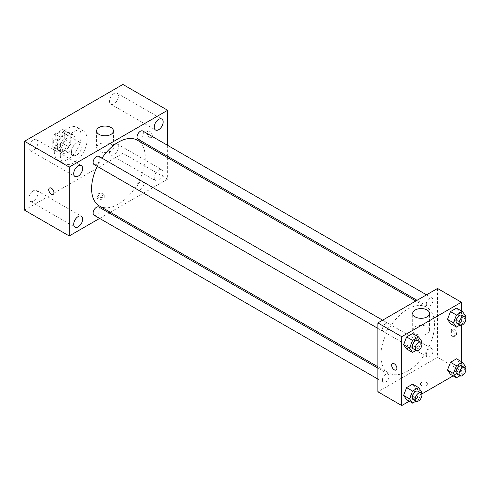 <?xml version="1.0" encoding="UTF-8"?>
<svg xmlns="http://www.w3.org/2000/svg" width="490" height="490" viewBox="0 0 490 490"><rect width="100%" height="100%" fill="white"/><g stroke="black" fill="none" stroke-linecap="round" stroke-linejoin="round"><path stroke-width="0.37" stroke-dasharray="2.45 1.84" d="M71.467 152.029A7.381 4.263 120 0 0 72.998 155.404A7.381 4.263 120 0 0 80.378 151.147A7.381 4.263 120 0 0 80.378 142.621A7.381 4.263 120 0 0 74.688 144.599A7.381 4.263 120 0 0 71.467 152.029M53.575 141.696A7.381 4.263 120 0 0 55.107 145.077A7.381 4.263 120 0 0 62.487 140.814A7.381 4.263 120 0 0 62.487 132.294A7.381 4.263 120 0 0 56.797 134.272A7.381 4.263 120 0 0 53.575 141.696M54.972 134.003L62.622 129.587A10.021 5.788 120 0 1 63.804 130.003A10.021 5.788 120 0 1 64.76 130.824L64.76 139.656A10.021 5.788 120 0 1 62.622 143.362L54.972 147.778A10.021 5.788 120 0 1 53.784 147.361A10.021 5.788 120 0 1 52.828 146.547L52.828 137.708A10.021 5.788 120 0 1 54.972 134.003L60.932 137.451L68.582 133.029L62.622 129.587M62.622 143.362L68.582 146.804L60.932 151.22L54.972 147.778M52.828 146.547L58.794 149.989L58.794 141.157L52.828 137.708M58.794 149.989A10.021 5.788 120 0 0 59.749 150.804A10.021 5.788 120 0 0 60.932 151.22M68.582 146.804A10.021 5.788 120 0 0 70.725 143.098L64.76 139.656M68.582 133.029A10.021 5.788 120 0 1 69.77 133.452A10.021 5.788 120 0 1 70.725 134.266L70.725 143.098M60.932 137.451A10.021 5.788 120 0 0 58.794 141.157M64.76 150.736A10.541 6.088 -60 0 1 59.486 151.257A10.541 6.088 -60 0 1 59.486 139.087A10.541 6.088 -60 0 1 70.033 132.998A10.541 6.088 -60 0 1 71.644 141.445A10.541 6.088 -60 0 1 64.76 150.736M67.743 152.457A10.541 6.088 120 0 0 74.627 143.166A10.541 6.088 120 0 0 73.01 134.719A10.541 6.088 120 0 0 64.888 137.543A10.541 6.088 120 0 0 60.288 148.151A10.541 6.088 120 0 0 62.469 152.978A10.541 6.088 120 0 0 67.743 152.457M70.725 134.266L64.76 130.824M54.323 151.594A18.975 10.958 120 0 0 58.255 160.285A18.975 10.958 120 0 0 77.23 149.328A18.975 10.958 120 0 0 77.23 127.412A18.975 10.958 120 0 0 62.604 132.496A18.975 10.958 120 0 0 54.323 151.594M60.288 155.042A18.975 10.958 120 0 0 64.215 163.727A18.975 10.958 120 0 0 83.196 152.77A18.975 10.958 120 0 0 83.196 130.855A18.975 10.958 120 0 0 68.569 135.938A18.975 10.958 120 0 0 60.288 155.042M113.962 93.541A6.327 3.651 120 0 0 109.834 99.115A6.327 3.651 120 0 0 110.801 104.186A6.327 3.651 120 0 0 117.128 100.53A6.327 3.651 120 0 0 117.128 93.229A6.327 3.651 120 0 0 113.962 93.541M33.449 140.024A6.327 3.651 120 0 0 29.314 145.603A6.327 3.651 120 0 0 30.282 150.669A6.327 3.651 120 0 0 36.609 147.018A6.327 3.651 120 0 0 36.609 139.711A6.327 3.651 120 0 0 33.449 140.024M33.449 190.714A6.327 3.651 120 0 0 29.314 196.288A6.327 3.651 120 0 0 30.282 201.359A6.327 3.651 120 0 0 36.609 197.709A6.327 3.651 120 0 0 36.609 190.402A6.327 3.651 120 0 0 33.449 190.714M113.962 144.225A6.327 3.651 120 0 0 109.834 149.805A6.327 3.651 120 0 0 110.801 154.871A6.327 3.651 120 0 0 117.128 151.22A6.327 3.651 120 0 0 117.128 143.913A6.327 3.651 120 0 0 113.962 144.225M122.91 84.452L122.91 153.321L24.5 210.137M158.699 170.054A6.327 3.651 120 0 0 154.564 175.628A6.327 3.651 120 0 0 155.532 180.7A6.327 3.651 120 0 0 161.859 177.043A6.327 3.651 120 0 0 161.859 169.742A6.327 3.651 120 0 0 158.699 170.054M110.979 151.153A8.434 4.869 180 0 1 101.791 152.212A8.434 4.869 180 0 1 96.585 147.71A8.434 4.869 180 0 1 105.019 142.841A8.434 4.869 180 0 1 113.453 147.71A8.434 4.869 180 0 1 110.979 151.153M167.641 157.7L167.641 179.144L122.91 153.321M167.641 179.144L110.305 212.25M109.105 212.942L99.623 218.418M103.151 195.718A3.687 2.131 180 0 1 104.235 197.225A3.687 2.131 180 0 1 100.542 199.35A3.687 2.131 180 0 1 96.855 197.225A3.687 2.131 180 0 1 99.133 195.253A3.687 2.131 180 0 1 103.151 195.718M103.151 193.979A3.687 2.131 180 0 1 104.235 195.486A3.687 2.131 180 0 1 100.542 197.617A3.687 2.131 180 0 1 96.855 195.486A3.687 2.131 180 0 1 99.133 193.519A3.687 2.131 180 0 1 103.151 193.979M49.496 188.001L49.496 188.001A3.687 2.131 60 0 1 52.338 188.987A3.687 2.131 60 0 1 53.949 192.699A3.687 2.131 60 0 1 53.19 194.389A3.687 2.131 60 0 1 53.183 194.389L53.183 194.389M167.641 145.365L167.641 156.31M147.141 132.876A3.687 2.131 -120 0 0 148.752 136.588A3.687 2.131 -120 0 0 151.594 137.574A3.687 2.131 -120 0 0 151.594 133.317A3.687 2.131 -120 0 0 147.906 131.185A3.687 2.131 -120 0 0 147.141 132.876A3.687 2.131 -120 0 0 148.746 136.588A3.687 2.131 -120 0 0 151.594 137.58A3.687 2.131 -120 0 0 151.594 133.317A3.687 2.131 -120 0 0 147.9 131.185A3.687 2.131 -120 0 0 147.141 132.876M138.015 139.209A4.741 2.738 120 0 0 142.755 136.471A4.741 2.738 120 0 0 142.755 130.995M94.117 215.239A4.741 2.738 120 0 0 98.858 212.501A4.741 2.738 120 0 0 98.858 207.031M137.035 187.725A4.741 2.738 120 0 0 138.015 189.893A4.741 2.738 120 0 0 142.755 187.162A4.741 2.738 120 0 0 142.755 181.686A4.741 2.738 120 0 0 139.105 182.954A4.741 2.738 120 0 0 137.035 187.725M94.117 164.554A4.741 2.738 120 0 0 97.773 163.28A4.741 2.738 120 0 0 99.844 158.509A4.741 2.738 120 0 0 98.858 156.341M99.458 205.99A37.957 21.915 120 0 0 137.414 184.075A37.957 21.915 120 0 0 137.414 140.244M101.975 158.141A37.957 21.915 120 0 0 97.24 166.355M380.865 355.618A37.957 21.915 120 0 0 388.723 372.994A37.957 21.915 120 0 0 426.68 351.085A37.957 21.915 120 0 0 426.68 307.255A37.957 21.915 120 0 0 397.433 317.422A37.957 21.915 120 0 0 380.865 355.618M389.109 325.519A4.741 2.738 -60 0 1 387.039 330.291A4.741 2.738 -60 0 1 383.388 331.559A4.741 2.738 -60 0 1 383.388 326.083A4.741 2.738 -60 0 1 388.123 323.345A4.741 2.738 -60 0 1 389.109 325.519M426.3 354.729A4.741 2.738 120 0 0 427.28 356.904A4.741 2.738 120 0 0 432.021 354.166A4.741 2.738 120 0 0 432.021 348.69A4.741 2.738 120 0 0 428.37 349.964A4.741 2.738 120 0 0 426.3 354.729M382.402 380.075A4.741 2.738 120 0 0 383.388 382.249A4.741 2.738 120 0 0 388.123 379.511A4.741 2.738 120 0 0 388.123 374.035A4.741 2.738 120 0 0 384.472 375.303A4.741 2.738 120 0 0 382.402 380.075M426.3 304.045A4.741 2.738 120 0 0 427.28 306.213A4.741 2.738 120 0 0 432.021 303.475A4.741 2.738 120 0 0 432.021 298.006A4.741 2.738 120 0 0 428.37 299.274A4.741 2.738 120 0 0 426.3 304.045M437.527 288.475L437.527 357.345L377.882 391.78M461.384 361.614L461.384 371.114L437.527 357.345M461.384 371.114L453.152 375.867M421.737 394.009L409.254 401.212M421.498 385.538A3.687 2.131 0 0 0 425.516 385.998A3.687 2.131 0 0 0 427.795 384.031A3.687 2.131 0 0 0 424.107 381.9A3.687 2.131 0 0 0 420.414 384.031A3.687 2.131 0 0 0 421.498 385.538A3.687 2.131 0 0 0 425.516 385.998A3.687 2.131 0 0 0 427.795 384.025A3.687 2.131 0 0 0 424.107 381.894A3.687 2.131 0 0 0 420.414 384.025A3.687 2.131 0 0 0 421.498 385.532M459.534 312.406L456.521 308.118L459.534 312.406L456.521 320.172L450.494 323.651L456.521 320.172L459.534 312.406L465.5 315.848M415.636 388.435L412.623 384.148L415.636 388.435L412.623 396.202L406.602 399.681L412.623 396.202L415.636 388.435L421.602 391.877M461.384 310.923L461.384 325.336M459.534 363.09L456.521 358.803L459.534 363.09L456.521 370.857L450.494 374.336L456.521 370.857L459.534 363.09L465.5 366.532M415.636 337.745L412.623 333.463L415.636 337.745L412.623 345.511L406.602 348.99L412.623 345.511L415.636 337.745L421.602 341.193M451.321 330.873A3.687 2.131 -120 0 0 452.932 334.584A3.687 2.131 -120 0 0 455.774 335.57A3.687 2.131 -120 0 0 455.774 331.313A3.687 2.131 -120 0 0 452.08 329.182A3.687 2.131 -120 0 0 451.321 330.873M392.441 363.617L392.441 363.617A3.687 2.131 60 0 1 395.283 364.603A3.687 2.131 60 0 1 396.894 368.315A3.687 2.131 60 0 1 396.134 370.005A3.687 2.131 60 0 1 396.128 370.005L396.128 370.005M449.814 331.736A3.687 2.131 -120 0 0 451.425 335.454A3.687 2.131 -120 0 0 454.267 336.44A3.687 2.131 -120 0 0 454.267 332.177A3.687 2.131 -120 0 0 450.579 330.052A3.687 2.131 -120 0 0 449.814 331.736M415.159 333.659A8.434 4.869 180 0 1 412.69 330.217A8.434 4.869 180 0 1 421.124 325.348A8.434 4.869 180 0 1 429.559 330.217A8.434 4.869 180 0 1 424.352 334.713A8.434 4.869 180 0 1 415.159 333.659M421.124 342.418L418.589 348.954L416.053 350.417M413.205 348.776A4.741 2.738 120 0 0 417.946 346.038A4.741 2.738 120 0 0 417.946 340.562M418.589 348.954L412.623 345.511M465.022 317.079L462.487 323.614L459.951 325.078M457.103 323.431A4.741 2.738 120 0 0 461.843 320.693A4.741 2.738 120 0 0 461.843 315.223M462.487 323.614L456.521 320.172M421.124 393.109L418.589 399.644L416.053 401.108M413.205 399.466A4.741 2.738 120 0 0 417.946 396.729A4.741 2.738 120 0 0 417.946 391.253M418.589 399.644L412.623 396.202M465.022 367.763L462.487 374.299L459.951 375.763M457.103 374.121A4.741 2.738 120 0 0 461.843 371.383A4.741 2.738 120 0 0 461.843 365.908M462.487 374.299L456.521 370.857M55.107 145.077L72.998 155.404M62.487 132.294L80.378 142.621M73.01 134.719L70.033 132.998M62.469 152.978L59.486 151.257M69.77 133.452L63.804 130.003M59.749 150.804L53.784 147.361M83.196 130.855L77.23 127.412M64.215 163.727L58.255 160.285M110.801 104.186L155.532 130.009M117.128 93.229L161.859 119.052M30.282 150.669L75.013 176.498M36.609 139.711L81.34 165.54M30.282 201.359L75.013 227.182M36.609 190.402L81.34 216.225M110.801 154.871L155.532 180.7M117.128 143.913L161.859 169.742M96.585 130.934L96.585 147.71M113.453 130.934L113.453 147.71M96.855 195.486L96.855 197.225M104.235 195.486L104.235 197.225M426.68 307.255L415.839 300.995M388.723 372.994L377.882 366.734M377.882 328.38L383.388 331.559M382.623 320.172L388.123 323.345M432.021 348.69L142.755 181.686M427.28 356.904L138.015 189.893M388.123 374.035L377.882 368.125M383.388 382.249L377.882 379.07M432.021 298.006L426.521 294.827M427.28 306.213L417.039 300.303M454.267 336.44L455.774 335.57M450.579 330.052L452.08 329.182M429.559 330.217L429.559 313.441M412.69 330.217L412.69 313.441"/><path stroke-width="0.73" d="M99.623 218.418L69.231 235.96L24.5 210.137L24.5 141.267L122.91 84.452L167.641 110.275L167.641 145.365M158.699 119.364A6.327 3.651 120 0 0 154.564 124.938A6.327 3.651 120 0 0 155.532 130.009A6.327 3.651 120 0 0 161.859 126.359A6.327 3.651 120 0 0 161.859 119.052A6.327 3.651 120 0 0 158.699 119.364M78.18 165.853A6.327 3.651 120 0 0 74.045 171.427A6.327 3.651 120 0 0 75.013 176.498A6.327 3.651 120 0 0 81.34 172.841A6.327 3.651 120 0 0 81.34 165.54A6.327 3.651 120 0 0 78.18 165.853M78.18 216.543A6.327 3.651 120 0 0 74.045 222.117A6.327 3.651 120 0 0 75.013 227.182A6.327 3.651 120 0 0 81.34 223.532A6.327 3.651 120 0 0 81.34 216.225A6.327 3.651 120 0 0 78.18 216.543M69.231 235.96L69.231 167.09L24.5 141.267M69.231 167.09L167.641 110.275M110.979 134.376A8.434 4.869 180 0 1 101.791 135.436A8.434 4.869 180 0 1 96.585 130.934A8.434 4.869 180 0 1 105.019 126.065A8.434 4.869 180 0 1 113.453 130.934A8.434 4.869 180 0 1 110.979 134.376M110.305 212.25L109.105 212.942M53.949 192.705A3.687 2.131 60 0 1 53.183 194.389A3.687 2.131 60 0 1 49.496 192.264A3.687 2.131 60 0 1 49.496 188.001A3.687 2.131 60 0 1 52.338 188.987A3.687 2.131 60 0 1 53.949 192.705M53.183 194.389A3.687 2.131 60 0 1 49.496 192.258A3.687 2.131 60 0 1 49.496 188.001M167.641 156.31L167.641 157.7M426.521 294.827L142.755 130.995A4.741 2.738 120 0 0 140.385 131.234A4.741 2.738 120 0 0 137.035 137.035A4.741 2.738 120 0 0 138.015 139.209L417.039 300.303M377.882 368.125L98.858 207.031A4.741 2.738 120 0 0 96.487 207.264A4.741 2.738 120 0 0 93.137 213.07A4.741 2.738 120 0 0 94.117 215.239L377.882 379.07M382.623 320.172L98.858 156.341A4.741 2.738 120 0 0 96.487 156.573A4.741 2.738 120 0 0 93.394 160.751A4.741 2.738 120 0 0 94.117 164.554L377.882 328.38M97.24 166.355A37.957 21.915 120 0 0 91.599 188.613A37.957 21.915 120 0 0 99.458 205.99L377.882 366.734M415.839 300.995L137.414 140.244A37.957 21.915 120 0 0 101.975 158.141M409.254 401.212L401.739 405.549L377.882 391.78L377.882 322.91L437.527 288.475L461.384 302.244L461.384 310.923M453.152 375.867L421.737 394.009M450.494 323.651L447.486 319.364L450.494 311.597L456.521 308.118L450.494 311.597L447.486 319.364L450.494 323.651L456.46 327.093L453.446 322.806L456.46 315.039L462.487 311.56L465.5 315.848L465.022 317.079M406.602 399.681L403.589 395.393L406.602 387.627L412.623 384.148L406.602 387.627L403.589 395.393L406.602 399.681L412.562 403.123L409.548 398.836L412.562 391.069L418.589 387.59L421.602 391.877L421.124 393.109M461.384 325.336L461.384 361.614M401.739 405.549L401.739 336.679L461.384 302.244M450.494 374.336L447.486 370.048L450.494 362.282L456.521 358.803L450.494 362.282L447.486 370.048L450.494 374.336L456.46 377.778L453.446 373.496L456.46 365.73L462.487 362.251L465.5 366.532L465.022 367.763M406.602 348.99L403.589 344.703L406.602 336.942L412.623 333.463L406.602 336.942L403.589 344.703L406.602 348.99L412.562 352.439L409.548 348.151L412.562 340.385L418.589 336.906L421.602 341.193L421.124 342.418M401.739 336.679L377.882 322.91M415.159 316.883A8.434 4.869 180 0 1 412.69 313.441A8.434 4.869 180 0 1 421.124 308.565A8.434 4.869 180 0 1 429.559 313.441A8.434 4.869 180 0 1 424.352 317.937A8.434 4.869 180 0 1 415.159 316.883M396.894 368.321A3.687 2.131 60 0 1 396.128 370.005A3.687 2.131 60 0 1 392.441 367.88A3.687 2.131 60 0 1 392.441 363.617A3.687 2.131 60 0 1 395.283 364.603A3.687 2.131 60 0 1 396.894 368.321M396.128 370.005A3.687 2.131 60 0 1 392.441 367.874A3.687 2.131 60 0 1 392.441 363.617M416.053 350.417L412.562 352.439M420.928 342.283L417.946 340.562A4.741 2.738 120 0 0 414.295 341.836A4.741 2.738 120 0 0 412.225 346.608A4.741 2.738 120 0 0 413.205 348.776L416.188 350.497A4.741 2.738 120 0 0 420.928 347.759A4.741 2.738 120 0 0 420.928 342.283A4.741 2.738 120 0 0 417.278 343.557A4.741 2.738 120 0 0 415.208 348.329A4.741 2.738 120 0 0 416.188 350.497M409.548 348.151L403.589 344.703M412.562 340.385L406.602 336.942M418.589 336.906L412.623 333.463M459.951 325.078L456.46 327.093M464.826 316.944L461.843 315.223A4.741 2.738 120 0 0 458.193 316.491A4.741 2.738 120 0 0 456.123 321.262A4.741 2.738 120 0 0 457.103 323.431L460.086 325.152A4.741 2.738 120 0 0 464.826 322.414A4.741 2.738 120 0 0 464.826 316.944A4.741 2.738 120 0 0 461.176 318.212A4.741 2.738 120 0 0 459.106 322.984A4.741 2.738 120 0 0 460.086 325.152M453.446 322.806L447.486 319.364M456.46 315.039L450.494 311.597M462.487 311.56L456.521 308.118M416.053 401.108L412.562 403.123M420.928 392.974L417.946 391.253A4.741 2.738 120 0 0 414.295 392.521A4.741 2.738 120 0 0 412.225 397.292A4.741 2.738 120 0 0 413.205 399.466L416.188 401.188A4.741 2.738 120 0 0 420.928 398.45A4.741 2.738 120 0 0 420.928 392.974A4.741 2.738 120 0 0 417.278 394.242A4.741 2.738 120 0 0 415.208 399.013A4.741 2.738 120 0 0 416.188 401.188M409.548 398.836L403.589 395.393M412.562 391.069L406.602 387.627M418.589 387.59L412.623 384.148M459.951 375.763L456.46 377.778M464.826 367.629L461.843 365.908A4.741 2.738 120 0 0 458.193 367.182A4.741 2.738 120 0 0 456.123 371.947A4.741 2.738 120 0 0 457.103 374.121L460.086 375.842A4.741 2.738 120 0 0 464.826 373.104A4.741 2.738 120 0 0 464.826 367.629A4.741 2.738 120 0 0 461.176 368.903A4.741 2.738 120 0 0 459.106 373.674A4.741 2.738 120 0 0 460.086 375.842M453.446 373.496L447.486 370.048M456.46 365.73L450.494 362.282M462.487 362.251L456.521 358.803"/></g></svg>
